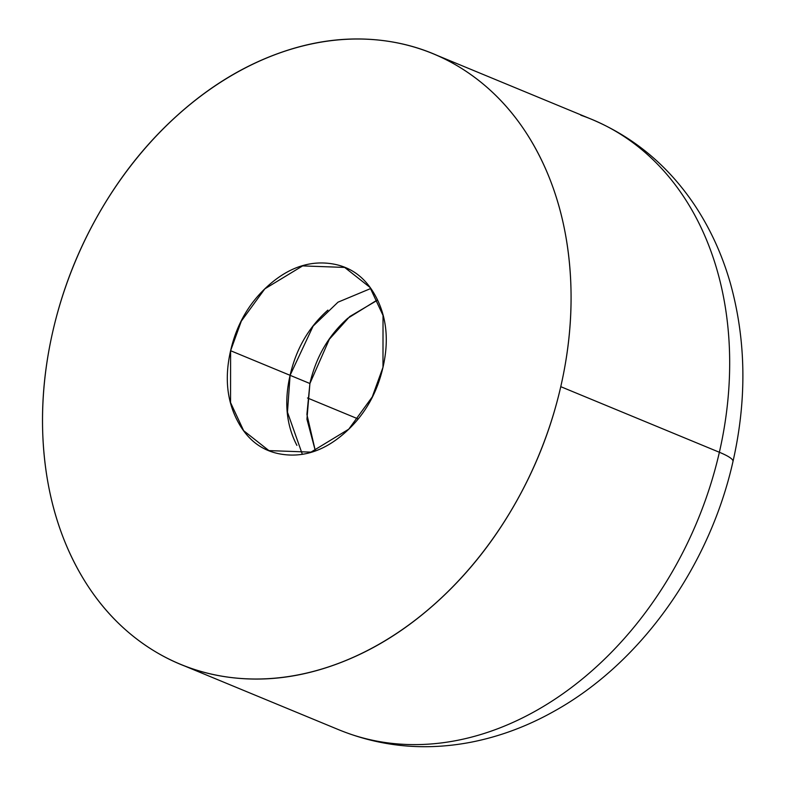 <?xml version="1.0" encoding="UTF-8"?>
<svg xmlns="http://www.w3.org/2000/svg" width="785" height="785" viewBox="0 0 785 785"><rect width="100%" height="100%" fill="white"/><g stroke="black" fill="none" stroke-linecap="round" stroke-linejoin="round"><path stroke-width="1.18" d="M580.831 115.218A330.367 251.21 112.5 0 1 719.374 452.268A66.077 9.292 12.9 0 1 732.974 461.531A66.077 9.292 -167.1 0 0 719.374 452.268A330.367 251.21 -67.5 0 0 580.831 115.218M307.485 397.985L358.088 418.915L307.485 397.985M230.604 350.718L290.087 375.318L287.467 412.184L302.284 454.132L287.467 412.184L290.087 375.318L230.604 350.718C236.648 324.303 249.257 302.568 268.411 285.514C287.565 268.46 307.661 261.071 328.699 263.367C349.737 265.654 365.555 276.948 376.162 297.25C386.76 317.542 389.036 340.896 382.982 367.311L372.257 396.916L348.756 429.179L310.968 452.131L268.912 450.6L243.654 430.69L230.554 402.607L230.604 350.718L241.329 321.114L264.83 288.851L302.617 265.899L344.674 267.43L369.931 287.339L383.031 315.423L382.982 367.311C376.937 393.727 364.328 415.461 345.174 432.515C326.02 449.57 305.924 456.958 284.886 454.662C263.848 452.376 248.031 441.082 237.433 420.78C226.826 400.487 224.549 377.134 230.604 350.718M52.831 331.358A330.367 251.21 112.5 0 1 422.212 49.622A330.367 251.21 112.5 0 1 560.765 386.671L719.374 452.268L560.765 386.671A330.367 251.21 112.5 0 1 191.373 668.408A330.367 251.21 112.5 0 1 52.831 331.358C43.146 373.64 40.27 415.01 44.215 455.477C48.16 495.943 58.61 532.416 75.576 564.906C92.542 597.395 114.728 623.427 142.144 642.993C169.55 662.56 200.096 674.178 233.773 677.847C267.45 681.517 301.695 676.955 336.52 664.159C371.344 651.364 404.079 631.317 434.743 604.018C465.407 576.71 491.655 544.231 513.488 506.58C535.321 468.92 551.08 428.953 560.765 386.671C570.44 344.389 573.315 303.02 569.37 262.553C565.435 222.086 554.975 185.613 538.01 153.124C521.044 120.635 498.858 94.602 471.451 75.036C444.035 55.47 413.499 43.852 379.812 40.182C346.136 36.512 311.89 41.075 277.066 53.871C242.251 66.656 209.507 86.703 178.843 114.011C148.188 141.31 121.94 173.789 100.107 211.45C78.264 249.11 62.506 289.076 52.831 331.358M349.992 734.004A330.367 251.21 -67.5 0 0 719.374 452.268A330.367 251.21 112.5 0 1 349.992 734.004M377.585 300.125L349.757 316.541L329.337 339.257L309.908 383.512L290.087 375.318C296.131 348.903 308.731 327.168 327.894 310.114C308.731 327.168 296.131 348.903 290.087 375.318L313.117 326.089L338.001 302.176L370.785 288.497L338.001 302.176L313.117 326.089L290.087 375.318C284.033 401.734 286.309 425.087 296.907 445.38L296.907 445.38C286.309 425.087 284.033 401.734 290.087 375.318L309.908 383.512L306.906 414.47L315.305 450.708L306.935 419.2L309.908 383.512C315.962 357.106 328.562 335.372 347.716 318.308L377.467 299.87M437.363 55.509L591.664 119.33C633.76 137.11 667.996 165.576 694.372 204.728C710.317 228.641 722.377 255.056 730.56 283.954C746.142 340.7 746.947 399.879 732.984 461.492C709.63 565.789 641.492 662.677 554.465 711.063C527.736 726.135 499.986 736.507 471.206 742.178C425.205 751.019 381.186 746.928 339.149 729.903L180.53 664.306M272.532 452.091L268.912 450.6M349.806 269.549L344.674 267.43"/></g></svg>
